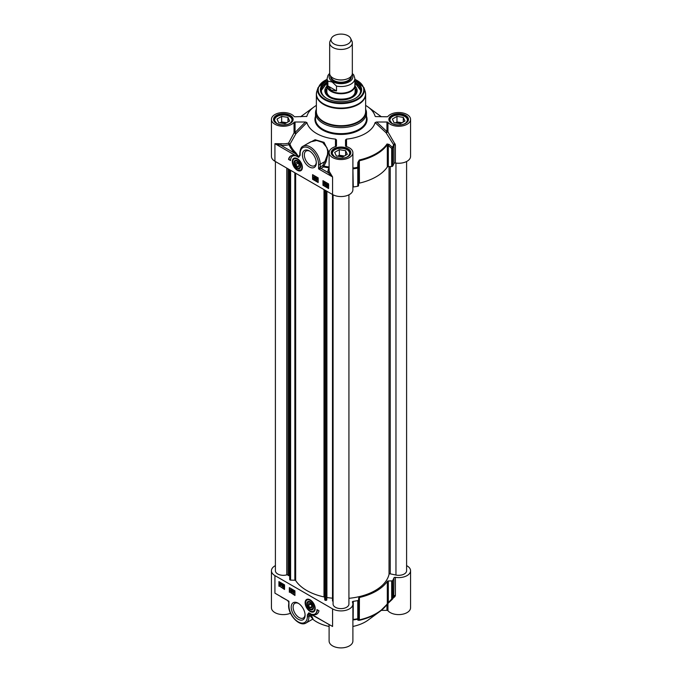 <?xml version="1.0" encoding="UTF-8"?>
<svg xmlns="http://www.w3.org/2000/svg" width="682" height="682" viewBox="0 0 682 682"><rect width="100%" height="100%" fill="white"/><g stroke="black" fill="none" stroke-linecap="round" stroke-linejoin="round"><path stroke-width="1.02" d="M326.866 597.577L332.501 598.208M289.722 579.359A0.904 0.52 0 0 0 289.722 579.581L289.765 579.7A0.904 0.52 0 0 0 290.609 580.109L294.846 580.22A0.904 0.52 180 0 1 295.656 580.561A48.422 27.962 0 0 0 324.001 596.921A0.904 0.52 180 0 1 324.589 597.389L324.768 599.836A0.904 0.52 0 0 0 325.485 600.322L325.689 600.348A0.904 0.52 0 0 0 326.772 599.947L326.866 191.241M275.4 161.523L275.4 570.74A7.928 4.578 0 0 0 286.772 574.866A0.904 0.52 180 0 1 288.051 575.224L288.051 575.241A0.904 0.52 0 0 0 289.134 575.642L289.577 575.582L289.577 169.707M348.928 598.319A48.422 27.962 0 0 0 389.038 574.27A0.904 0.52 180 0 1 390.249 573.843L395.961 575.045A7.928 4.578 0 0 0 406.6 570.74L406.6 161.506M333.072 194.805L333.072 604.039A7.928 4.578 0 0 0 341 608.617A7.928 4.578 0 0 0 348.928 604.039L348.928 194.805M332.501 600.799L332.501 194.489L332.518 600.689A0.904 0.52 0 0 0 333.072 601.285M326.9 191.258L326.9 597.492M331.367 38.371L330.054 41.218A11.33 6.539 0 0 0 329.67 42.906L329.67 73.409A11.33 6.539 0 0 0 332.987 78.029A11.33 6.539 0 0 0 345.331 79.453A11.33 6.539 0 0 0 352.33 73.409L352.33 42.906A11.33 6.539 0 0 0 351.946 41.218L350.633 38.371A9.966 5.754 0 0 0 341 34.1A9.966 5.754 0 0 0 331.367 38.371A9.966 5.754 0 0 0 333.95 43.921A9.966 5.754 0 0 0 345.979 44.842A9.966 5.754 0 0 0 350.633 38.371M336.507 86.094L336.507 90.902L331.188 90.143L327.872 85.915L327.872 81.107L332.185 82.019L336.507 86.094A13.879 8.014 0 0 0 354.879 78.515L353.77 74.969L352.33 73.486M336.507 90.902L327.872 85.915M329.67 73.306L327.999 75.352L327.121 78.515L327.121 85.173A13.879 8.014 0 0 0 331.188 90.842A13.879 8.014 0 0 0 346.311 92.573A13.879 8.014 0 0 0 354.879 85.173L354.879 78.515M327.121 83.946A14.16 8.175 0 0 0 326.84 85.574A14.16 8.175 0 0 0 330.992 91.354A14.16 8.175 0 0 0 346.422 93.127A14.16 8.175 0 0 0 355.16 85.574A14.16 8.175 0 0 0 354.879 83.946M329.67 42.906A11.33 6.539 0 0 0 332.987 47.527A11.33 6.539 0 0 0 345.331 48.951A11.33 6.539 0 0 0 352.33 42.906M297.343 168.301A4.672 2.694 -120 0 0 300.651 166.391A4.672 2.694 -120 0 0 297.343 160.671A4.672 2.694 -120 0 0 294.044 162.58A4.672 2.694 -120 0 0 297.343 168.301M297.471 167.789A4.322 2.489 -120 0 0 297.599 167.866A4.322 2.489 -120 0 0 300.651 166.246M297.471 160.747A4.322 2.489 -120 0 0 294.547 162.58A4.322 2.489 -120 0 0 294.547 162.725M297.599 167.866L297.343 167.721A3.964 2.293 60 0 1 294.547 162.862A3.964 2.293 60 0 1 297.343 161.25A3.964 2.293 60 0 1 300.148 166.101A3.964 2.293 60 0 1 297.343 167.721L297.599 167.866M294.266 158.412A6.794 3.921 60 0 1 294.351 158.369A6.794 3.921 60 0 1 295.8 158.054M302.143 169.042A6.794 3.921 60 0 1 301.146 170.142A6.794 3.921 60 0 1 301.06 170.185M297.343 166.621L295.741 164.626L295.741 162.495L297.343 162.35L298.946 164.336L298.946 166.476L297.343 166.621L298.946 165.692M295.741 164.626L298.094 163.271M326.712 98.379A19.821 11.441 180 0 1 321.179 90.45A19.821 11.441 180 0 1 327.121 82.275M354.879 82.275A19.821 11.441 180 0 1 360.821 90.45A19.821 11.441 180 0 1 355.288 98.379M354.879 82.658L360.821 90.68A19.821 11.441 0 0 0 354.938 82.769M327.062 82.769A19.821 11.441 0 0 0 321.179 90.68L327.121 82.658M314.513 177.959L314.837 178.522M314.598 178.658L314.274 178.096L314.513 178.684M314.513 176.791L314.112 177.022L314.922 177.499M314.683 177.635L313.873 177.158L314.274 176.928L314.521 177.729M313.618 177.013L314.513 176.553L313.856 176.877L314.513 176.553L315.178 177.644L315.093 178.65L314.283 179.059L313.618 177.013L314.274 176.698L314.931 177.78L314.283 179.059M315.093 178.65L314.521 178.914L315.093 178.65M315.246 179.647L315.826 177.593M316.064 177.448L315.63 177.473M317.019 178.965L316.209 178.531L316.627 180.184L317.241 180.167L316.636 180.415L315.954 178.386L316.627 178.053L317.019 178.965M316.627 178.283L316.209 178.531L316.78 179.272M316.712 179.477L316.303 179.63L316.874 180.039M317.232 179.835L316.636 180.415M317.48 180.031L316.874 180.278L317.48 180.031M315.954 178.386L316.866 177.917L317.266 179.068M316.192 178.249L316.866 177.917L316.192 178.249M327.735 184.328L327.164 185.504M326.925 185.64L327.496 184.472L327.94 184.916L326.925 185.64M327.045 184.856L327.496 184.472M327.036 185.871L328.051 185.146L327.488 186.331L327.036 185.871L328.417 185.657M328.068 185.172L327.275 185.734M328.178 185.802L327.727 186.195M326.644 186.152L326.533 184.848L327.488 184.2L328.468 184.848L328.451 185.947L327.488 186.595L326.883 186.016M326.533 184.848L327.727 184.063L328.588 184.524M326.772 184.711L327.727 184.063L326.772 184.711M328.69 185.811L327.727 186.459L328.69 185.811L328.588 184.796L328.221 185.018M328.588 185.871L327.488 186.595M325.868 184.396L326.192 184.958M325.953 185.095L325.629 184.532L325.868 185.12M325.868 183.228L325.877 184.166L326.277 183.935M326.039 184.072L325.22 183.594L325.629 183.364L325.877 184.166M324.973 183.449L325.868 182.989L325.212 183.313L325.868 182.989L326.525 184.08L326.448 185.095L325.629 185.495L324.973 183.449L325.629 183.134L326.286 184.217L325.629 185.495M326.448 185.095L325.877 185.359L326.448 185.095M324.479 183.646L324.078 184.362L324.078 182.469L324.479 183.646M324.317 182.333L323.916 183.049L324.589 184.217M323.916 183.049L324.078 182.469M324.078 184.592L323.421 183.04L324.078 182.239L324.726 183.79L324.078 184.592L324.589 184.549M323.669 182.895L323.907 182.043L324.768 182.597L324.973 183.654L324.317 184.455M312.97 174.89L312.97 179.051L318.17 182.06M323.379 180.9L323.379 185.061L328.588 188.07M322.978 180.67L328.588 183.91L328.588 188.53L322.978 185.291L322.978 180.67M312.569 174.66L318.17 177.891L318.17 182.52L312.569 179.281L312.569 174.66M288.537 159.4A12.003 6.931 60 0 1 290.822 155.914A12.003 6.931 60 0 1 295.434 155.837A9.625 5.558 -120 0 0 292.535 156.144A9.625 5.558 -120 0 0 290.541 160.551L288.537 159.4L290.549 160.1M291.026 155.803A12.003 6.931 -120 0 0 288.938 159.162M292.74 156.033A9.625 5.558 60 0 1 292.936 155.914A9.625 5.558 60 0 1 294.274 155.487M329.108 166.971A52.335 30.213 180 0 1 323.848 166.093L323.558 166.92A53.213 30.724 0 0 0 329.108 167.84M281.12 143.714L280.907 145.283L295.187 153.527A1.134 0.793 134.3 0 0 295.945 152.913A52.335 30.213 180 0 1 289.944 144.183L295.937 133.681A1.134 0.511 44.6 0 0 295.059 132.513L295.059 122.01A1.134 0.656 0 0 0 294.044 122.385L294.044 132.879L288.58 143.126A11.892 6.863 180 0 1 281.12 143.714L274.923 143.672L280.907 145.283A13.026 7.519 0 0 0 289.083 144.644A1.134 0.904 158.7 0 0 289.944 144.183L288.58 143.126L289.083 144.644A53.213 30.724 0 0 0 295.187 153.527L298.324 156.383L298.23 157.133A44.603 25.754 60 0 1 298.716 157.312L300.148 155.215L300.148 153.62A13.026 7.519 60 0 1 309.364 148.301A13.026 7.519 60 0 1 318.571 164.251A1.134 0.656 0 0 0 320.173 164.251L320.173 167.03L318.571 168.88L320.975 168.411L323.558 166.92A1.134 0.656 60 0 1 322.757 165.538L320.173 167.03A1.134 0.656 -120 0 0 320.975 168.411L328.204 172.589L332.586 176.97L329.312 171.54A1.134 0.912 -18.1 0 1 328.204 172.589A13.026 7.519 0 0 1 329.108 168.122M325.979 162.069L323.848 166.093L322.757 165.538L324.913 161.515L325.979 162.069L328.622 151.575L324.044 142.35L315.101 139.716L306.67 144.141M332.569 176.953L318.571 168.88L318.571 164.251M298.324 156.383L295.945 152.913M294.044 122.385A11.892 6.863 180 0 1 280.677 126.093A11.892 6.863 180 0 1 271.436 119.393L271.436 156.391A11.892 6.863 0 0 0 274.923 161.25L274.923 143.672L298.23 157.133L298.409 156.434A45.924 26.163 -120.6 0 1 298.818 156.579L298.989 156.238M294.044 132.879L295.937 133.681L306.891 122.581L305.451 122.01L295.059 132.513A1.134 0.656 0 0 0 294.044 132.879M316.363 109.154A25.49 14.714 0 0 0 315.51 112.922A25.49 14.714 0 0 0 322.978 123.323A25.49 14.714 0 0 0 350.753 126.52A25.49 14.714 0 0 0 366.49 112.922A25.49 14.714 0 0 0 365.637 109.154M346.541 146.613L346.524 139.085A34.552 19.948 0 0 0 375.1 122.59L386.097 132.76L387.956 131.933A1.134 0.656 -0 0 0 386.941 131.558A1.134 0.494 -47.2 0 0 386.097 132.76L393.974 145.326L393.974 163.475A1.134 0.656 180 0 1 395.389 162.989A11.892 6.863 0 0 0 410.564 156.391L410.564 119.393A11.892 6.863 180 0 1 401.323 126.093A11.892 6.863 180 0 1 387.956 122.385A1.134 0.656 0 0 0 386.941 122.01L386.941 131.558L376.609 122.01L375.1 122.59M376.609 122.01L386.941 122.01M375.509 116.571L386.941 116.775A1.134 0.656 0 0 0 387.956 116.409A11.892 6.863 180 0 1 401.323 112.7A11.892 6.863 180 0 1 410.564 119.393M365.637 105.412A34.552 19.948 0 0 1 368.144 107.057A34.552 19.948 0 0 1 375.1 116.204L375.236 116.4M316.363 105.412A34.552 19.948 0 0 0 313.856 107.057A34.552 19.948 0 0 0 306.9 116.204L306.491 116.571M271.436 119.393A11.892 6.863 180 0 1 280.677 112.7A11.892 6.863 180 0 1 294.044 116.409A1.134 0.656 0 0 0 295.059 116.775L306.764 116.4M295.059 122.01L305.451 122.01M306.891 122.581A34.552 19.948 0 0 0 335.476 139.085L335.459 146.613M336.473 139.921L336.473 145.922L336.473 139.921L335.476 139.085M346.524 139.085L345.527 139.955L345.527 145.922A1.134 0.656 0 0 0 346.175 146.511A11.892 6.863 180 0 1 352.892 152.691A11.892 6.863 180 0 1 341 159.554A11.892 6.863 180 0 1 329.108 152.691A11.892 6.863 180 0 1 335.825 146.511A1.134 0.656 0 0 0 336.473 145.922M395.389 162.989L395.389 144.84L387.956 131.933L387.956 122.385M352.892 187.064A1.134 0.656 180 0 1 353.267 186.97A54.372 31.389 0 0 0 357.777 186.254A1.134 0.656 0 0 0 358.562 185.657L358.562 167.508L357.692 167.337L357.777 168.096A1.134 0.656 -0 0 0 358.562 167.508L358.706 162.614L359.423 160.747A49.837 28.772 0 0 0 387.308 144.652L388.314 145.522A1.134 0.503 130.1 0 0 389.072 144.422L392.448 147.269A1.134 0.503 130.4 0 1 391.69 148.378A1.134 0.656 0 0 0 392.721 147.926A1.134 0.878 -150.7 0 0 392.448 147.269A54.091 31.227 180 0 0 393.71 144.652L394.895 143.535M389.072 144.422L387.052 143.979A49.564 28.61 180 0 1 359.32 159.989L357.862 162.444L357.692 167.337A54.091 31.227 180 0 1 353.165 168.062L352.892 166.92M358.562 185.657L358.706 162.614L357.862 162.444M353.267 186.97L352.892 168.113M358.706 183.705A1.134 0.656 180 0 1 359.423 183.126A49.837 28.772 0 0 0 387.308 167.03A1.134 0.656 180 0 1 388.314 166.613L391.69 166.527A1.134 0.656 0 0 0 392.721 166.076A54.372 31.389 0 0 0 393.974 163.475M298.716 157.312A1.134 0.759 -69.2 0 1 298.818 156.579L299.816 154.746A1.134 0.656 180 0 0 299.816 154.754L299.816 153.152A1.134 0.656 180 0 0 300.148 153.62M300.148 155.215A1.134 0.656 180 0 1 299.816 154.754M303.081 146.212L310.6 141.89L316.67 140.466L322.688 142.453L326.908 147.67L327.675 151.123L327.471 154.703L324.913 161.515L320.173 164.251A14.16 8.175 -120 0 0 313.993 150.006A14.16 8.175 -120 0 0 303.081 146.212C301.316 146.818 300.225 149.136 299.816 153.152M274.923 161.25L332.586 194.541A11.892 6.863 0 0 0 345.552 196.032A11.892 6.863 0 0 0 352.892 189.69L352.892 152.691M309.364 166.954A9.829 5.678 -120 0 0 316.312 162.947A9.829 5.678 -120 0 0 309.364 150.91A9.829 5.678 -120 0 0 302.416 154.925A9.829 5.678 -120 0 0 309.364 166.954M297.343 170.304A7.127 4.109 -120 0 0 302.049 169.272A7.127 4.109 -120 0 0 300.907 162.427A7.127 4.109 -120 0 0 295.553 158.011A7.127 4.109 -120 0 0 292.39 162.683A7.127 4.109 -120 0 0 297.343 170.304M327.121 80.996A20.613 11.901 0 0 0 326.422 98.217A20.613 11.901 0 0 0 355.578 98.217A20.613 11.901 0 0 0 354.879 80.996M316.295 162.359A8.465 4.885 60 0 1 314.555 165.709A8.465 4.885 60 0 1 310.319 165.291A8.465 4.885 60 0 1 304.794 157.832A8.465 4.885 60 0 1 306.09 151.046A8.465 4.885 60 0 1 309.858 151.216M326.84 86.247A16.138 9.318 0 0 0 324.862 90.911A16.138 9.318 0 0 0 337.266 99.794A16.138 9.318 0 0 0 355.262 95.088A16.138 9.318 0 0 0 357.138 90.911A16.138 9.318 0 0 0 355.16 86.247M326.84 88.413A14.953 8.636 0 0 0 326.26 89.743A14.953 8.636 0 0 0 341 99.819A14.953 8.636 0 0 0 355.74 89.743A14.953 8.636 0 0 0 355.16 88.413M289.202 123.766A8.721 5.038 0 0 0 289.5 116.486A8.721 5.038 0 0 0 277.165 116.486A8.721 5.038 0 0 0 277.165 123.604A8.721 5.038 0 0 0 277.455 123.766M285.025 123.689L278.708 122.709L277.011 119.069L281.64 116.392L287.957 117.372L289.645 121.021L285.025 123.689M292.314 121.012A9.062 5.234 0 0 0 292.39 120.322A9.062 5.234 0 0 0 289.739 116.622A9.062 5.234 0 0 0 289.611 116.554M277.045 116.554A9.062 5.234 0 0 0 276.926 116.622A9.062 5.234 0 0 0 274.266 120.322A9.062 5.234 0 0 0 274.352 121.012M285.784 123.246A4.74 2.737 0 0 0 281.308 123.118M286.687 122.726L281.64 121.942L279.97 122.905M281.64 116.392L281.64 121.942M287.957 117.372L287.957 122.001M346.874 157.065A8.721 5.038 0 0 0 347.164 149.776A8.721 5.038 0 0 0 334.836 149.776A8.721 5.038 0 0 0 334.836 156.903A8.721 5.038 0 0 0 335.126 157.065M342.696 156.988L336.379 156.007L334.683 152.359L339.304 149.69L345.621 150.671L347.317 154.32L342.696 156.988M349.985 154.311A9.062 5.234 0 0 0 350.062 153.612A9.062 5.234 0 0 0 347.411 149.921A9.062 5.234 0 0 0 347.283 149.844M334.717 149.844A9.062 5.234 0 0 0 334.589 149.921A9.062 5.234 0 0 0 331.938 153.612A9.062 5.234 0 0 0 332.015 154.311M343.455 156.545A4.74 2.737 0 0 0 338.98 156.408M344.359 156.025L339.304 155.24L337.641 156.204M339.304 149.69L339.304 155.24M345.621 150.671L345.621 155.291M404.545 123.766A8.721 5.038 0 0 0 404.835 116.486A8.721 5.038 0 0 0 392.5 116.486A8.721 5.038 0 0 0 392.5 123.604A8.721 5.038 0 0 0 392.798 123.766M400.36 123.689L394.043 122.709L392.355 119.069L396.975 116.392L403.292 117.372L404.989 121.021L400.36 123.689M407.648 121.012A9.062 5.234 0 0 0 407.734 120.322A9.062 5.234 0 0 0 405.074 116.622A9.062 5.234 0 0 0 404.955 116.554M392.389 116.554A9.062 5.234 0 0 0 392.261 116.622A9.062 5.234 0 0 0 389.61 120.322A9.062 5.234 0 0 0 389.686 121.012M401.127 123.246A4.74 2.737 0 0 0 396.643 123.118M402.03 122.726L396.975 121.942L395.313 122.905M396.975 116.392L396.975 121.942M403.292 117.372L403.292 122.001M313.243 606.059A4.672 2.694 -120 0 0 310.165 601.839A4.672 2.694 -120 0 0 306.9 604.405A4.672 2.694 -120 0 0 310.438 609.614A4.672 2.694 -120 0 0 313.464 607.56A4.672 2.694 -120 0 0 313.243 606.059M310.293 601.916A4.322 2.489 -120 0 0 307.36 603.749A4.322 2.489 -120 0 0 307.36 603.894M310.284 608.958A4.322 2.489 -120 0 0 310.412 609.035A4.322 2.489 -120 0 0 313.464 607.415M314.956 610.211A6.794 3.921 60 0 1 313.959 611.311A6.794 3.921 60 0 1 313.882 611.353M307.088 599.589A6.794 3.921 60 0 1 307.164 599.538A6.794 3.921 60 0 1 308.614 599.231M310.446 603.715L311.887 605.88L311.606 607.832L309.875 607.602L308.435 605.428L308.724 603.485L310.446 603.715M308.435 605.428L310.719 604.116M309.875 607.602L311.802 606.494M312.774 606A3.964 2.293 60 0 1 310.165 608.89A3.964 2.293 60 0 1 307.36 604.039A3.964 2.293 60 0 1 309.645 602.18A3.964 2.293 60 0 1 312.774 606M293.797 590.996L294.121 591.55M293.473 591.158L293.558 591.857L293.558 591.132M293.789 591.95L293.388 592.181L294.198 592.658M293.388 592.181L293.959 592.803L293.149 592.317L293.55 592.087M292.979 591.166L293.55 590.902L294.13 591.84L294.215 592.939L293.558 593.263L292.979 591.166L293.789 590.757L294.368 591.695L294.454 592.803L293.558 593.263M293.217 591.021L293.789 590.757L293.217 591.021M292.587 590.314L292.007 592.368L292.783 590.424M293.021 590.288L292.203 592.479M290.813 590.987L291.615 591.422L291.197 589.777L290.592 589.794L291.197 589.538L291.879 591.567L291.205 591.899L290.566 590.885L291.862 591.285M291.768 590.186L291.078 590.45M290.592 589.794L291.436 589.401L292.024 590.339L292.118 591.43L291.205 591.899M290.83 589.649L291.436 589.401L290.83 589.649M291.052 590.851L290.566 590.885M280.907 584.312L280.336 585.488L279.893 585.037L280.907 584.312M280.916 584.338L280.132 584.9L280.575 585.344L281.265 584.815M281.027 584.96L280.575 585.344M280.796 584.082L279.773 584.815L280.345 583.622L280.796 584.082M280.583 583.485L279.688 584.5M279.893 584.014L280.345 583.622M281.189 583.801L281.299 585.105L280.345 585.753L279.501 585.318L279.381 584.005L280.345 583.357L281.325 584.014M281.564 583.877L281.086 584.184M281.325 584.048L281.538 584.968L280.345 585.753M279.381 584.005L280.583 583.221L281.197 583.826M279.62 583.869L280.583 583.221L279.62 583.869M282.442 584.559L282.766 585.113M282.118 584.721L282.203 585.42L282.203 584.696M282.433 585.514L282.442 586.452L282.851 586.222M282.033 585.744L282.604 586.358L282.203 586.588L282.195 585.65M281.623 584.73L282.195 584.465L282.774 585.403L282.86 586.503L282.203 586.827L281.623 584.73L282.433 584.321L283.021 585.258L283.098 586.367L282.203 586.827M281.862 584.585L282.433 584.321L281.862 584.585M283.721 585.463L283.993 587.347L284.394 586.631M283.354 586.307L283.746 585.591L284.155 586.767L283.755 587.483L283.593 586.17M284.155 586.767L283.993 587.347M283.337 586.026L283.993 585.224L284.403 586.921L283.755 587.722L283.098 586.162L283.993 585.224L284.641 586.776L283.993 587.577M284.266 587.671L283.755 587.722M289.739 587.85L289.739 592.01L294.948 595.019M279.322 581.84L279.322 586L284.53 589.009M278.921 586.23L278.921 581.61L284.53 584.849L284.53 589.47L279.322 586M289.339 592.249L289.339 587.62L294.948 590.859L294.948 595.48L289.739 592.01M318.971 610.74A12.003 6.931 60 0 1 316.687 614.226A12.003 6.931 60 0 1 312.083 614.303A9.625 5.558 -120 0 0 314.973 613.996A9.625 5.558 -120 0 0 316.968 609.589L318.971 610.74M313.635 614.422A12.003 6.931 -120 0 0 316.883 614.107M317.36 609.81A9.625 5.558 60 0 1 315.374 613.766A9.625 5.558 60 0 1 315.169 613.868M329.312 624.738L309.278 613.007A44.603 25.754 60 0 1 308.793 612.828L307.36 614.925L307.36 616.519A13.026 7.519 60 0 1 298.145 621.839A13.026 7.519 60 0 1 288.938 605.889A1.134 0.656 180 0 1 288.605 605.428L288.938 601.26L281.12 596.912M309.551 613.544A1.134 0.87 -51.3 0 0 309.458 613.502L310.012 613.817M406.6 565.625A11.892 6.863 180 0 1 410.564 570.74A11.892 6.863 180 0 1 395.389 577.339A1.134 0.656 0 0 0 393.974 577.824A54.372 31.389 180 0 1 392.721 580.433A1.134 0.656 180 0 1 391.69 580.885L388.314 580.97A1.134 0.656 0 0 0 387.308 581.379A49.837 28.772 180 0 1 359.423 597.483A1.134 0.656 0 0 0 358.706 598.063L358.562 600.007A1.134 0.656 180 0 1 357.777 600.603A54.372 31.389 180 0 1 353.267 601.328A1.134 0.656 0 0 0 352.389 601.959A1.134 0.656 0 0 0 352.432 602.138A11.892 6.863 180 0 1 352.892 604.039A11.892 6.863 180 0 1 345.552 610.381A11.892 6.863 180 0 1 332.586 608.89L332.586 626.468L309.458 613.502A45.924 26.854 -119.4 0 1 309.057 613.348L309.227 613.493A8387.603 4393.026 -80.5 0 0 311.41 615.352L313.029 618.924M352.892 620.228L353.165 619.929A54.091 31.227 0 0 0 357.692 619.205A1.134 1.108 -8.3 0 0 358.562 618.156A1.134 0.656 180 0 1 357.777 618.753L357.862 620.194L359.32 620.313A49.564 28.61 0 0 0 379.934 611.43L368.144 620.083A34.552 19.948 180 0 1 352.892 626.468M329.108 624.84L329.108 641.037A11.892 6.863 0 0 0 341 647.9A11.892 6.863 0 0 0 352.892 641.037L352.892 604.039M329.108 626.468A34.552 19.948 180 0 1 312.68 619.162M332.586 608.89L274.923 575.599A11.892 6.863 180 0 1 271.436 570.74L271.436 607.739A11.892 6.863 0 0 0 278.026 613.885A11.892 6.863 0 0 0 290.489 613.22M386.941 604.516L386.941 610.356A1.134 0.656 180 0 1 387.956 610.722A11.892 6.863 0 0 0 401.323 614.431A11.892 6.863 0 0 0 410.564 607.739L410.564 570.74M386.941 610.356L381.34 610.356M352.892 619.998A1.134 1.074 39.8 0 1 353.165 619.929L353.267 601.328M357.862 620.194A1.134 1.108 -8.6 0 0 358.706 619.154L358.562 600.007M391.69 580.885L391.69 599.035A1.134 0.452 48 0 0 392.397 599.222A1.134 0.452 48 0 0 392.448 599.137A1.134 0.878 -150.7 0 0 392.721 598.583A1.134 0.656 180 0 1 391.69 599.035L387.308 603.758A49.837 28.772 180 0 1 359.423 619.861L358.706 619.154L358.706 598.063M388.314 580.97L388.314 602.061A1.134 0.452 48.3 0 0 389.021 602.249A1.134 0.452 48.3 0 0 389.072 602.172L392.448 599.137M387.052 604.303A1.134 0.861 -145.4 0 0 387.188 604.158L379.934 611.43A49.564 28.61 0 0 0 387.052 604.303L389.072 602.172M387.308 581.379L387.308 603.758A1.134 0.861 -145.4 0 1 387.188 604.158L392.397 599.222A1.134 1.134 0 0 0 392.627 598.932L393.923 596.247M393.974 577.824L393.71 596.52M393.02 598.208L394.895 596.622A1.134 0.682 51.8 0 0 393.889 596.315M394.895 596.622L395.389 595.488L395.389 577.339M308.793 612.828A1.134 0.759 110.8 0 0 309.057 613.348L308.963 614.925A8006.646 4622.664 120 0 0 310.08 615.88A1.134 0.921 130.4 0 1 311.41 615.352M307.36 614.925A1.134 0.656 0 0 0 308.963 614.925L308.963 616.519L310.08 615.88L312.953 619.009L306.03 623.007A14.16 8.175 -120 0 0 308.963 616.519A1.134 0.656 0 0 1 307.36 616.519M305.076 614.635A8.465 4.885 60 0 1 303.345 617.986A8.465 4.885 60 0 1 294.871 613.092A8.465 4.885 60 0 1 294.871 603.314A8.465 4.885 60 0 1 298.648 603.493M298.145 603.186L298.145 603.186A9.829 5.678 -120 0 0 291.197 607.193A9.829 5.678 -120 0 0 298.145 619.23A9.829 5.678 -120 0 0 305.093 615.215A9.829 5.678 -120 0 0 298.145 603.186L298.145 603.186M310.165 599.836A7.127 4.109 -120 0 0 308.366 599.188A7.127 4.109 -120 0 0 306.602 607.713A7.127 4.109 -120 0 0 314.871 610.45A7.127 4.109 -120 0 0 310.165 599.836M271.436 570.74A11.892 6.863 180 0 1 275.4 565.625M326.772 191.182L326.772 599.947M325.689 190.559L325.689 600.348M325.485 190.44L325.485 600.322M324.768 190.031L324.768 599.836M324.589 189.92L324.589 597.389M324.001 189.579L324.001 596.921M295.656 173.219L295.656 580.561M294.846 172.751L294.846 580.22M290.609 170.304L290.609 580.109M289.765 169.818L289.765 579.7M289.722 169.792L289.722 579.581M289.134 169.451L289.134 575.642M288.051 168.829L288.051 575.241L288.051 168.829M286.772 168.087L286.772 574.866M395.961 163.075L395.961 575.045M390.249 166.57L390.249 573.843M389.038 166.596L389.038 574.27M337.053 79.538A9.915 5.72 0 0 0 344.947 79.538M350.906 76.58A9.915 5.72 180 0 1 344.717 81.789A9.915 5.72 180 0 1 333.992 80.527A9.915 5.72 180 0 1 331.094 76.58M330.71 76.137A10.366 5.985 0 0 0 333.668 81.081A10.366 5.985 0 0 0 345.527 82.232A10.366 5.985 0 0 0 351.29 76.137M352.151 74.56A11.841 6.837 180 0 1 347.326 82.624A11.841 6.837 180 0 1 332.628 81.687A11.841 6.837 180 0 1 329.849 74.56M327.121 78.515A13.879 8.014 0 0 0 327.872 81.107M297.463 169.827A6.794 3.921 -120 0 0 297.591 169.895A6.794 3.921 -120 0 0 300.984 170.227A6.794 3.921 -120 0 0 302.382 167.465M297.284 158.633A6.794 3.921 -120 0 0 294.189 158.463A6.794 3.921 -120 0 0 292.783 161.711M297.343 169.758A6.453 3.725 -120 0 0 301.299 164.132A6.453 3.725 -120 0 0 293.396 159.562A6.453 3.725 -120 0 0 297.343 169.758M274.096 119.862A9.233 5.328 180 0 1 283.328 114.525A9.233 5.328 180 0 1 292.561 119.862L290.6 122.965C289.202 124.474 282.382 126.264 276.687 123.365L274.096 119.862M331.767 153.152A9.233 5.328 180 0 1 341 147.824A9.233 5.328 180 0 1 350.233 153.152L348.272 156.263C346.874 157.772 340.045 159.554 334.351 156.664L331.767 153.152M389.439 119.862A9.233 5.328 180 0 1 398.672 114.525A9.233 5.328 180 0 1 407.904 119.862L405.943 122.965C404.545 124.474 397.717 126.264 392.022 123.365L389.439 119.862M316.363 110.356A24.791 14.313 0 0 0 323.473 122.052A24.791 14.313 0 0 0 351.742 124.832A24.791 14.313 0 0 0 365.637 110.356M327.121 79.206L318.085 87.586L316.883 91.192A24.561 14.177 0 0 0 323.635 103.903A24.561 14.177 0 0 0 352.517 106.401A24.561 14.177 0 0 0 365.117 91.192L365.637 94.355L365.637 111.473A24.637 14.228 180 0 1 350.429 124.61A24.637 14.228 180 0 1 323.575 121.532A24.637 14.228 180 0 1 316.363 111.473L316.363 94.355A24.637 14.228 0 0 0 323.575 104.414A24.637 14.228 0 0 0 350.429 107.5A24.637 14.228 0 0 0 365.637 94.355A24.637 14.228 0 0 0 365.492 92.795M316.508 92.795A24.637 14.228 0 0 0 316.363 94.355L316.883 91.192M334.069 156.69A9.795 5.661 0 0 0 350.463 154.158A9.795 5.661 0 0 0 338.468 147.227A9.795 5.661 0 0 0 334.069 156.69M391.741 123.399A9.795 5.661 0 0 0 408.134 120.859A9.795 5.661 0 0 0 396.131 113.928A9.795 5.661 0 0 0 391.741 123.399M315.51 116.272A26.052 15.038 0 0 0 322.577 130.032A26.052 15.038 0 0 0 353.429 132.615A26.052 15.038 0 0 0 366.49 116.272M276.398 123.399A9.795 5.661 0 0 0 292.791 120.859A9.795 5.661 0 0 0 280.796 113.928A9.795 5.661 0 0 0 276.398 123.399M366.49 112.922L366.49 118.932A25.49 14.714 180 0 1 350.753 132.53A25.49 14.714 180 0 1 322.978 129.341A25.49 14.714 180 0 1 315.51 118.932L315.51 112.922M300.66 116.775A49.564 28.61 180 0 1 302.066 115.701L300.66 116.775M379.934 115.701A49.564 28.61 180 0 1 381.34 116.775L368.144 107.057M395.389 144.84A1.134 0.656 0 0 0 393.974 145.326A54.372 31.389 0 0 1 392.721 147.926L392.721 166.076M387.308 167.03L387.308 144.652A1.134 0.861 -145.4 0 0 387.052 143.979M359.32 159.989L359.423 183.126M357.777 186.254L357.777 168.096A54.372 31.389 0 0 1 353.267 168.821A1.134 0.656 0 0 0 352.892 168.914M388.314 166.613L388.314 145.522L391.69 148.378L391.69 166.527M329.312 171.54A11.892 6.863 180 0 1 329.108 170.261L329.108 152.691M332.586 194.541L332.586 176.97M327.121 79.368A22.787 13.154 0 0 0 324.888 99.103A22.787 13.154 0 0 0 358.127 98.472A22.787 13.154 0 0 0 354.879 79.368M318.085 87.586A23.333 13.47 0 0 0 324.504 99.666A23.333 13.47 0 0 0 351.938 102.044A23.333 13.47 0 0 0 363.915 87.586L354.879 79.206M326.84 91.32A14.16 8.175 0 0 0 329.653 96.401M326.84 89.385A14.501 8.372 0 0 0 341 99.555A14.501 8.372 0 0 0 355.16 89.385M353.515 95.335A14.16 8.175 0 0 0 355.16 91.32M358.382 95.949A19.599 11.313 0 0 0 354.879 82.735M327.121 82.735A19.599 11.313 0 0 0 323.618 95.949M356.976 92.07A16.061 9.275 0 0 0 355.475 89.018M326.525 89.018A16.061 9.275 0 0 0 325.024 92.07M356.498 93.332A15.498 8.951 0 0 0 356.285 91.584L355.74 89.743M326.26 89.743L325.715 91.584A15.498 8.951 0 0 0 325.502 93.332M310.284 610.995A6.794 3.921 -120 0 0 313.805 611.404A6.794 3.921 -120 0 0 315.203 608.634M310.105 599.802A6.794 3.921 -120 0 0 307.002 599.631A6.794 3.921 -120 0 0 305.596 602.888M305.664 603.928A6.453 3.725 -120 0 0 313.072 611.396A6.453 3.725 -120 0 0 311.759 601.635A6.453 3.725 -120 0 0 305.664 603.928M288.938 605.889L288.938 601.26L274.923 593.169L274.923 575.599M352.892 619.563A1.134 0.656 180 0 1 353.267 619.478A54.372 31.389 180 0 0 357.777 618.753L357.777 600.603M359.423 597.483L359.32 620.313M392.721 580.433L392.721 598.583A54.372 31.389 180 0 0 393.974 595.974A1.134 0.656 180 0 1 395.389 595.488M387.956 610.722L387.956 603.272M289.697 579.47L289.697 169.784M355.16 91.686L355.16 85.574M326.84 91.686L326.84 85.574M294.351 158.369L294.189 158.463C291.061 160.389 292.135 164.2 297.42 169.912L301.146 170.142M313.856 107.057L302.066 115.701M363.915 87.586L365.117 91.192M326.917 90.655C323.916 101.942 358.084 101.942 355.083 90.655M292.39 120.816L292.39 120.322M274.266 120.816L274.266 120.322M350.062 154.106L350.062 153.612M331.938 154.106L331.938 153.612M407.734 120.816L407.734 120.322M389.61 120.816L389.61 120.322M307.164 599.538L307.002 599.631C305.911 600.117 305.434 601.524 305.562 603.834C305.545 608.173 312.177 613.638 313.805 611.404L313.959 611.311M288.605 602.112L288.034 601.123M288.605 605.428C288.264 614.951 299.483 627.193 306.03 623.007"/></g></svg>
